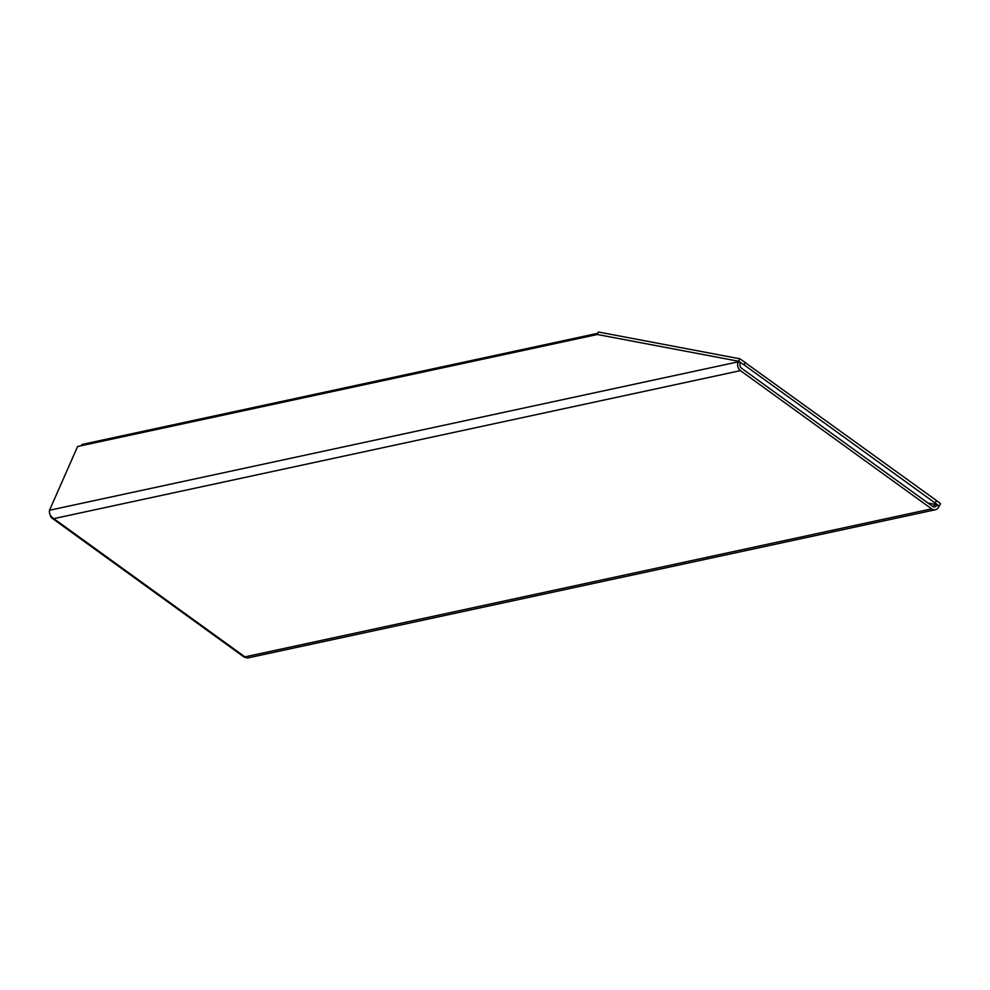 <?xml version="1.0" encoding="UTF-8"?>
<svg xmlns="http://www.w3.org/2000/svg" width="990" height="990" viewBox="0 0 990 990"><rect width="100%" height="100%" fill="white"/><g stroke="black" fill="none" stroke-linecap="round" stroke-linejoin="round"><path stroke-width="1.49" d="M939.065 506.261L940.5 503.836A13.773 2.5 30.7 0 0 936.552 500.594L739.976 358.825L598.406 332.009L597.317 334.496L77.616 446.502L49.5 510.258L738.181 361.833A6.435 5.198 77.8 0 0 740.483 370.631L931.64 508.872A6.435 5.198 77.8 0 0 935.389 509.751A6.435 5.198 77.8 0 0 938.718 506.843L939.065 506.261A13.773 2.5 -149.3 0 0 935.117 503.007L743.96 364.778L738.54 361.239L738.181 361.833M938.978 506.249L936.899 504.739L927.976 503.044M936.899 504.739L936.627 505.346A3.576 2.883 -102.2 0 1 934.783 506.954A3.576 2.883 -102.2 0 1 932.704 506.459L741.547 368.231A3.576 2.883 77.8 0 1 740.273 363.342L738.453 361.226L597.317 334.496M49.908 514.268L50.923 517.176L53.794 518.636C50.428 516.396 48.993 513.6 49.5 510.258M935.389 509.751L247.537 657.991L244.295 657.187L51.678 517.918M81.341 445.698L81.873 444.498L597.614 333.333M738.54 361.239L739.976 358.825M743.96 364.778L745.408 362.352M935.117 503.007L936.552 500.594M740.483 370.631L53.794 518.636L244.938 656.877L931.64 508.872M932.407 506.249L936.627 505.346"/></g></svg>
